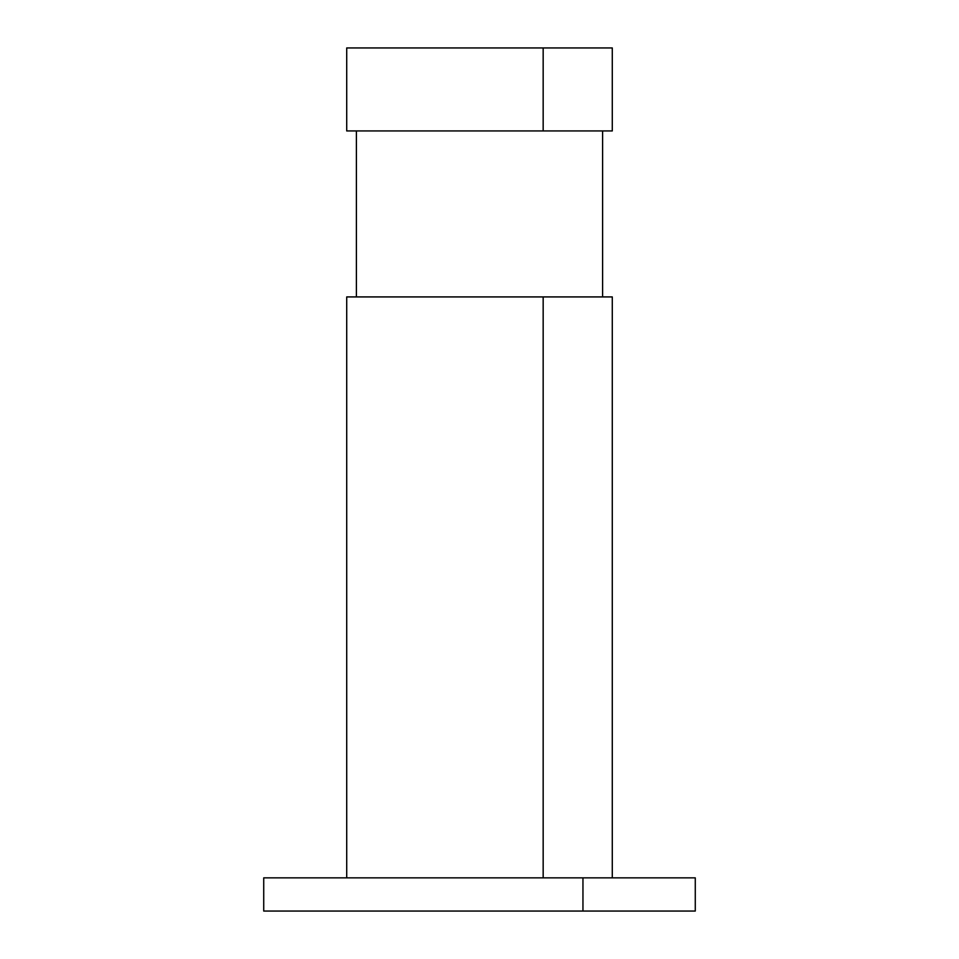 <?xml version="1.0" encoding="UTF-8"?>
<svg xmlns="http://www.w3.org/2000/svg" width="959" height="959" viewBox="0 0 959 959"><rect width="100%" height="100%" fill="white"/><g stroke="black" fill="none" stroke-linecap="round" stroke-linejoin="round"><path stroke-width="1.44" d="M695.275 911.05L582.952 911.05L582.952 877.857L695.275 877.857L695.275 911.05M582.952 877.857L582.952 911.05L263.725 911.05L263.725 877.857L582.952 877.857L264.073 877.857L346.714 877.857L346.714 296.918L543.166 296.918L543.166 877.857L543.166 296.918L612.286 296.918L612.286 877.857M543.166 47.95L612.286 47.95L612.286 130.939L543.166 130.939L543.166 47.95L543.166 130.939L346.714 130.939L346.714 47.95L543.166 47.95L415.834 47.95M376.048 911.05L582.952 911.05M356.4 130.939L356.4 296.918L356.4 130.939L602.6 130.939L602.6 296.918L602.6 130.939M602.6 296.918L356.4 296.918"/></g></svg>
